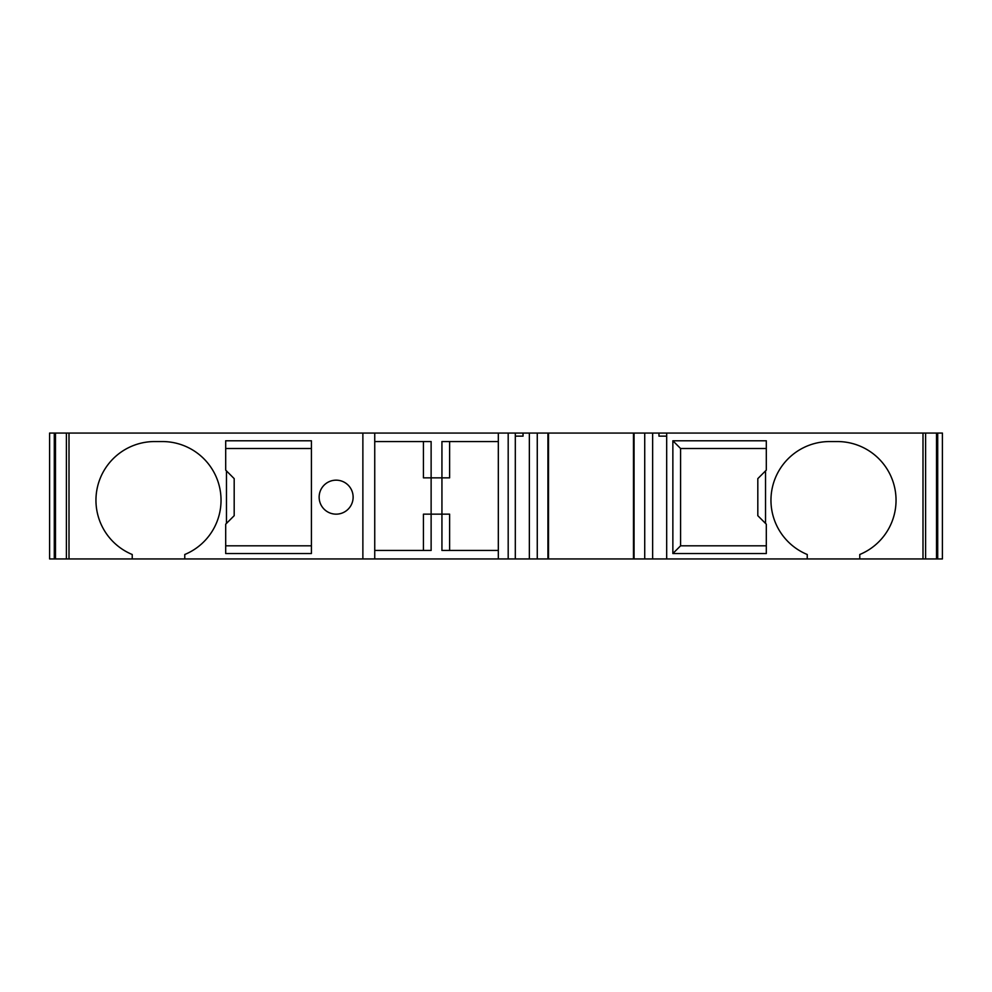 <?xml version="1.0" encoding="UTF-8"?>
<svg xmlns="http://www.w3.org/2000/svg" width="992" height="992" viewBox="0 0 992 992"><rect width="100%" height="100%" fill="white"/><g stroke="black" fill="none" stroke-linecap="round" stroke-linejoin="round"><path stroke-width="1.49" d="M319.139 497.153A16.988 16.988 0 0 1 336.127 480.165A16.988 16.988 0 0 1 353.127 497.153A16.988 16.988 0 0 1 336.127 514.154A16.988 16.988 0 0 1 319.139 497.153M807.24 558.942L922.994 558.942L922.994 433.058L644.726 433.058L644.726 558.942L807.24 558.942L807.24 554.503A58.702 58.702 0 0 1 829.647 441.552L837.36 441.552A58.702 58.702 0 0 1 859.766 554.503L859.766 558.942M69.006 433.058L49.6 433.058L49.6 558.942L374.74 558.942L374.74 433.058L69.006 433.058L69.006 558.942M537.267 433.058L547.931 433.058L547.931 558.942L537.267 558.942L537.267 433.058L374.74 433.058M644.726 558.942L634.062 558.942L634.062 433.058L547.931 433.058M634.062 433.058L644.726 433.058M922.994 558.942L942.4 558.942L942.4 433.058L922.994 433.058M547.931 558.942L634.062 558.942M374.74 558.942L537.267 558.942M132.234 558.942L132.234 554.503A58.702 58.702 0 0 1 154.64 441.552L162.353 441.552A58.702 58.702 0 0 1 184.76 554.503L184.76 558.942M362.874 558.942L362.874 433.058M225.692 470.121L225.692 440.783L311.414 440.783L311.414 553.536L225.692 553.536L225.692 524.185L226.461 523.416L226.461 470.902L225.692 470.121M66.402 433.058L66.402 558.942M449.624 550.448L449.624 514.154L431.123 514.154L431.123 477.846L449.624 477.846L449.624 441.552M498.319 550.448L441.936 550.448L441.936 441.552L498.319 441.552M423.435 441.552L423.435 477.846L431.123 477.846L431.123 441.552L374.74 441.552M666.686 433.058L666.686 558.942M658.961 433.058L658.961 436.145L666.686 436.145M652.637 433.058L652.637 558.942M766.308 545.811L680.586 545.811L672.861 553.536L766.308 553.536L766.308 524.185L757.814 515.691L757.814 478.628L766.308 470.121L766.308 440.783L672.861 440.783L680.586 448.508L766.308 448.508M311.414 545.811L225.692 545.811M680.586 545.811L680.586 448.508M672.861 553.536L672.861 440.783M529.356 558.942L529.356 433.058M226.461 523.416L234.186 515.691L234.186 478.628L226.461 470.902M498.319 558.942L498.319 433.058M515.307 558.942L515.307 433.058M374.74 550.448L431.123 550.448L431.123 514.154L423.435 514.154L423.435 550.448M925.598 558.942L925.598 433.058M765.539 470.902L765.539 523.416M225.692 448.508L311.414 448.508M515.307 436.145L523.032 436.145L523.032 433.058M54.287 558.942L54.287 433.058M508.189 558.942L508.189 433.058M55.478 558.942L55.478 433.058M936.522 433.058L936.522 558.942M937.713 433.058L937.713 558.942M633.479 433.058L633.479 558.942M548.514 433.058L548.514 558.942"/></g></svg>
